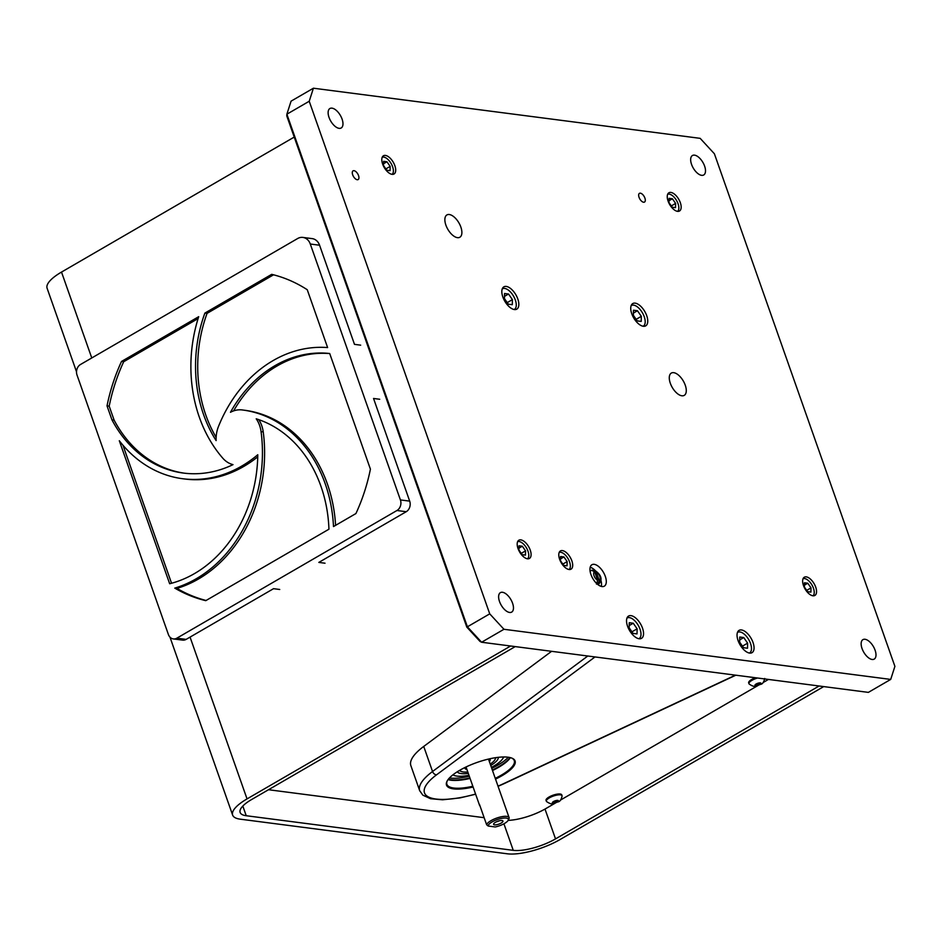 <?xml version="1.0" encoding="UTF-8"?>
<svg xmlns="http://www.w3.org/2000/svg" width="942" height="942" viewBox="0 0 942 942"><rect width="100%" height="100%" fill="white"/><g stroke="black" fill="none" stroke-linecap="round" stroke-linejoin="round"><path stroke-width="1.41" d="M644.905 198.091A5.051 2.508 59.9 0 0 639.441 193.345A5.051 2.508 59.9 0 0 639.053 197.325A5.051 2.508 59.9 0 0 644.516 202.071A5.051 2.508 59.9 0 0 644.905 198.091M685.258 385.196A12.894 6.406 59.9 0 0 671.316 373.079A12.894 6.406 59.9 0 0 670.304 383.253A12.894 6.406 59.9 0 0 684.245 395.369A12.894 6.406 59.9 0 0 685.258 385.196M460.85 227.057A12.894 6.406 59.9 0 0 446.897 214.941A12.894 6.406 59.9 0 0 445.896 225.126A12.894 6.406 59.9 0 0 459.837 237.243A12.894 6.406 59.9 0 0 460.85 227.057M358.537 175.589A5.051 2.508 59.9 0 0 353.073 170.843A5.051 2.508 59.9 0 0 352.685 174.823A5.051 2.508 59.9 0 0 358.137 179.569A5.051 2.508 59.9 0 0 358.537 175.589M605.306 576.374A12.376 6.147 59.9 0 0 591.906 564.741A12.376 6.147 59.9 0 0 590.94 574.514A12.376 6.147 59.9 0 0 604.328 586.159A12.376 6.147 59.9 0 0 605.306 576.374M595.25 570.581A12.376 6.147 59.9 0 0 590.187 567.261M642.515 628.161A12.894 6.406 59.9 0 0 628.573 616.044A12.894 6.406 59.9 0 0 627.56 626.23A12.894 6.406 59.9 0 0 641.514 638.346A12.894 6.406 59.9 0 0 642.515 628.161M753.023 642.491A12.894 6.406 59.9 0 0 739.07 630.375A12.894 6.406 59.9 0 0 738.069 640.548A12.894 6.406 59.9 0 0 752.01 652.676A12.894 6.406 59.9 0 0 753.023 642.491M517.806 298.967A12.894 6.406 59.9 0 0 503.852 286.851A12.894 6.406 59.9 0 0 502.851 297.024A12.894 6.406 59.9 0 0 516.793 309.141A12.894 6.406 59.9 0 0 517.806 298.967M646.718 315.676A12.894 6.406 59.9 0 0 632.777 303.56A12.894 6.406 59.9 0 0 631.764 313.733A12.894 6.406 59.9 0 0 645.706 325.861A12.894 6.406 59.9 0 0 646.718 315.676M680.324 202.683A10.539 5.24 59.9 0 0 668.914 192.769A10.539 5.24 59.9 0 0 668.09 201.093A10.539 5.24 59.9 0 0 679.5 211.008A10.539 5.24 59.9 0 0 680.324 202.683M394.863 165.674A10.539 5.24 59.9 0 0 383.465 155.76A10.539 5.24 59.9 0 0 382.64 164.085A10.539 5.24 59.9 0 0 394.039 173.999A10.539 5.24 59.9 0 0 394.863 165.674M530.252 550.128A10.539 5.24 59.9 0 0 518.854 540.213A10.539 5.24 59.9 0 0 518.029 548.538A10.539 5.24 59.9 0 0 529.428 558.453A10.539 5.24 59.9 0 0 530.252 550.128M815.713 587.137A10.539 5.24 59.9 0 0 804.303 577.222A10.539 5.24 59.9 0 0 803.479 585.547A10.539 5.24 59.9 0 0 814.877 595.45A10.539 5.24 59.9 0 0 815.713 587.137M571.853 560.843A10.539 5.24 59.9 0 0 560.443 550.94A10.539 5.24 59.9 0 0 559.619 559.254A10.539 5.24 59.9 0 0 571.029 569.168A10.539 5.24 59.9 0 0 571.853 560.843M342.076 119.092A11.245 5.581 59.9 0 0 329.912 108.518A11.245 5.581 59.9 0 0 329.029 117.409A11.245 5.581 59.9 0 0 341.192 127.982A11.245 5.581 59.9 0 0 342.076 119.092M704.604 166.098A11.245 5.581 59.9 0 0 692.441 155.512A11.245 5.581 59.9 0 0 691.558 164.403A11.245 5.581 59.9 0 0 703.721 174.976A11.245 5.581 59.9 0 0 704.604 166.098M875.094 650.216A11.245 5.581 59.9 0 0 862.919 639.642A11.245 5.581 59.9 0 0 862.048 648.532A11.245 5.581 59.9 0 0 874.211 659.106A11.245 5.581 59.9 0 0 875.094 650.216M512.566 603.221A11.245 5.581 59.9 0 0 500.39 592.648A11.245 5.581 59.9 0 0 499.519 601.526A11.245 5.581 59.9 0 0 511.683 612.1A11.245 5.581 59.9 0 0 512.566 603.221M503.958 629.28L481.609 642.244L868.359 692.382L890.708 679.418L503.958 629.28L489.734 613.854L467.397 626.807L481.609 642.244L479.973 641.396L466.796 627.089L286.792 115.96L286.874 114.206L467.397 626.807L466.796 627.089M313.415 88.207L291.066 101.159L286.874 114.206L309.223 101.253L313.415 88.207L700.165 138.344L714.389 153.77L894.9 666.371L890.708 679.418M489.734 613.854L309.223 101.253M601.29 586.407A12.376 6.147 59.9 0 0 600.914 580.319M637.216 320.892L641.208 321.41L641.325 316.335L637.451 310.73L633.46 310.212L633.342 315.299L637.216 320.892M633.401 313.085L637.451 310.73M636.144 319.338L641.325 316.335M643.08 326.238A11.905 5.911 59.9 0 0 644.246 316.712A11.905 5.911 59.9 0 0 631.14 305.655M492.113 821.907A10.621 3.285 160.6 0 0 488.215 826.04L486.637 824.756A11.893 3.674 -19.4 0 1 490.982 820.67A11.893 3.674 -19.4 0 1 502.298 816.608A11.893 3.674 -19.4 0 1 509.092 817.621A11.893 3.674 -19.4 0 1 508.88 818.951L508.103 820.376A10.621 3.285 160.6 0 0 503.699 818.08A10.621 3.285 160.6 0 0 492.113 821.907M488.215 826.04L495.257 826.958A10.621 3.285 160.6 0 0 504.441 823.508A10.621 3.285 160.6 0 0 508.103 820.376A31.745 9.809 160.6 0 0 545.583 808.731L555.179 803.161M479.996 805.905A11.893 3.674 -19.4 0 1 479.537 805.292A11.893 3.674 -19.4 0 1 479.513 804.539L486.637 824.756M501.156 823.072A4.957 1.531 160.6 0 0 502.781 820.812A4.957 1.531 160.6 0 0 495.398 822.331A4.957 1.531 160.6 0 0 493.584 824.05A4.957 1.531 160.6 0 0 496.034 824.827A4.957 1.531 160.6 0 0 501.156 823.072M496.458 821.789A3.474 1.072 160.6 0 0 499.119 820.847M466.926 769.484A13.365 4.133 -19.4 0 1 464.853 767.553M465.16 767.4A12.894 3.98 160.6 0 0 466.667 768.731M459.802 770.25A18.875 5.84 160.6 0 0 461.309 771.474A18.875 5.84 160.6 0 0 463.346 771.981A18.875 5.84 160.6 0 0 467.809 771.981M490.24 764.08A18.875 5.84 160.6 0 0 494.986 759.617A18.875 5.84 160.6 0 0 495.386 757.709M495.951 757.627A19.829 6.135 -19.4 0 1 495.574 758.546L494.986 759.617M461.309 771.474L460.191 771.015A19.829 6.135 -19.4 0 1 459.319 770.532M489.769 758.781A13.365 4.133 -19.4 0 1 489.357 761.583M489.098 760.83A12.894 3.98 160.6 0 0 489.44 758.852M510.399 757.651A35.714 11.045 -19.4 0 1 498.553 767.353A35.714 11.045 -19.4 0 1 492.513 770.532M495.268 778.339A35.714 11.045 160.6 0 0 501.309 775.16A35.714 11.045 160.6 0 0 514.273 760.606A35.714 11.045 160.6 0 0 511.612 758.027M473.096 787.006A36.349 11.233 -19.4 0 1 447.156 781.012A36.349 11.233 -19.4 0 1 459.696 770.309A36.349 11.233 -19.4 0 1 512.001 758.18A36.349 11.233 -19.4 0 1 501.874 775.772A36.349 11.233 -19.4 0 1 495.527 779.105M492.383 770.167A36.349 11.233 160.6 0 0 498.73 766.835A36.349 11.233 160.6 0 0 510.305 757.615M448.133 779.517A36.349 11.233 160.6 0 0 469.952 778.057M470.082 778.433A35.714 11.045 -19.4 0 1 448.062 779.599M423.723 746.441L432.543 771.51A63.491 19.629 -19.4 0 0 419.696 790.715L410.865 765.646A63.491 19.629 -19.4 0 1 423.723 746.441L551.588 651.322M447.356 780.659A35.714 11.045 160.6 0 0 446.897 784.333A35.714 11.045 160.6 0 0 472.825 786.24M508.291 757.238A35.937 11.104 -19.4 0 1 497.882 765.092A35.937 11.104 -19.4 0 1 491.736 768.331M510.034 757.556A35.937 11.104 -19.4 0 1 498.483 766.8A35.937 11.104 -19.4 0 1 492.336 770.038M503.605 756.979A27.553 8.513 -19.4 0 1 493.62 766.164A27.553 8.513 -19.4 0 1 491.406 767.4M468.975 775.29A27.553 8.513 -19.4 0 1 452.937 774.819M469.304 776.232A35.937 11.104 -19.4 0 1 449.452 777.951M469.905 777.939A35.937 11.104 -19.4 0 1 448.298 779.293M743.744 637.546L739.764 637.028L739.647 642.114L743.521 647.707L747.512 648.226L747.618 643.151L743.744 637.546L739.694 639.901M742.437 646.153L747.618 643.151M749.373 653.053A11.905 5.911 59.9 0 0 750.538 643.527A11.905 5.911 59.9 0 0 737.445 632.471M560.419 800.123L757.78 685.635M763.02 682.597L768.472 679.429M268.505 789.726L484.153 817.691M596.474 584.099L597.664 580.319L594.638 571.723L591.635 570.369A7.783 3.862 59.9 0 0 590.94 570.605A7.783 3.862 59.9 0 0 590.128 571.476M596.215 571.924L599.242 580.519L598.052 584.311A7.783 3.862 59.9 0 0 598.747 584.064C604.293 577.823 598.347 572.842 594.885 570.428L596.215 571.924A4.981 2.473 59.9 0 1 599.83 576.492A4.981 2.473 59.9 0 1 599.242 580.519M593.625 570.393L594.885 570.428M598.052 584.311L597.511 582.933M563.728 565.4L567.037 565.824L567.131 561.597L563.917 556.946L560.596 556.51L560.502 560.737L563.728 565.4M560.537 558.9L563.917 556.946M562.821 564.105L567.131 561.597M569.133 569.51A9.926 4.922 59.9 0 0 569.569 561.915A9.926 4.922 59.9 0 0 559.207 552.412M823.708 686.588L560.125 839.499A39.682 12.27 -19.4 0 1 507.302 853.793L240.269 819.175A39.682 12.27 -19.4 0 1 232.627 815.077A39.682 12.27 -19.4 0 1 247.04 798.91L510.623 646.012M294.234 137.073L61.513 272.073A39.682 12.27 160.6 0 0 47.1 288.24L76.526 371.807M515.227 646.601L251.644 799.511A31.745 9.809 -19.4 0 0 240.116 812.44A31.745 9.809 -19.4 0 0 246.227 815.725L513.26 850.343A31.745 9.809 -19.4 0 0 555.521 838.898L819.104 686M522.139 554.661L525.459 555.097L525.554 550.87L522.327 546.207L519.007 545.783L518.912 550.01L522.139 554.661M518.96 548.162L522.327 546.207M521.244 553.366L525.554 550.87M527.532 558.794A9.926 4.922 59.9 0 0 527.991 551.188A9.926 4.922 59.9 0 0 517.605 541.685M263.23 431.907L261.064 431.624A132.704 107.635 -82.6 0 1 174.788 588.114L176.966 588.397A132.704 107.635 -82.6 0 0 263.23 431.907A27.777 22.526 -82.6 0 0 261.746 425.69A27.777 22.526 -82.6 0 0 258.767 419.649M261.064 431.624A27.777 22.526 -82.6 0 0 259.58 425.407A27.777 22.526 -82.6 0 0 256.212 418.801A126.993 102.996 97.4 0 1 320.951 486.296A126.993 102.996 97.4 0 1 328.946 529.204L205.756 600.666A166.675 135.177 -82.6 0 1 174.788 588.114M335.599 525.342A132.704 107.635 -82.6 0 0 327.416 484.082A132.704 107.635 -82.6 0 0 244.838 410.288L242.671 410.005A132.704 107.635 -82.6 0 0 242.188 409.935A27.777 22.526 -82.6 0 0 230.472 412.29A126.993 102.996 97.4 0 1 329.7 353.509L370.418 469.14A166.675 135.177 -82.6 0 1 355.923 513.555L333.503 526.566A132.704 107.635 -82.6 0 0 325.237 483.811A132.704 107.635 -82.6 0 0 242.671 410.005M80.482 364.507A7.936 6.441 -82.6 0 0 77.032 375.081L168.394 634.508A7.936 6.441 -82.6 0 0 173.328 638.923A7.936 6.441 -82.6 0 0 176.86 638.17L396.959 510.505A7.936 6.441 -82.6 0 0 400.409 499.919L310.295 244.025A11.869 9.632 -82.6 0 0 302.9 237.419A11.869 9.632 -82.6 0 0 297.625 238.538L80.482 364.507M198.114 318.561L123.696 361.728A166.675 135.177 -82.6 0 0 109.19 406.155L107.023 405.872L111.945 419.838A126.993 102.996 97.4 0 0 183.36 473.061A126.993 102.996 97.4 0 0 233.004 464.642A27.777 22.526 -82.6 0 1 222.771 458.165A132.704 107.635 -82.6 0 1 198.703 316.677L121.518 361.445A166.675 135.177 -82.6 0 0 107.023 405.872M123.696 361.728L121.518 361.445M184.455 473.19A126.993 102.996 97.4 0 1 114.112 420.12L111.945 419.838M109.19 406.155L114.112 420.12M204.885 313.085A126.993 102.996 97.4 0 0 216.13 440.609A27.777 22.526 -82.6 0 1 218.532 426.349A132.704 107.635 -82.6 0 1 327.616 347.574L307.245 289.724A166.675 135.177 -82.6 0 0 271.685 274.346L204.885 313.085L207.063 313.368L273.545 274.805M216.13 437.347A126.993 102.996 97.4 0 1 207.063 313.368M233.592 410.9A126.993 102.996 97.4 0 1 329.724 353.58M176.966 588.397A166.675 135.177 -82.6 0 0 206.074 600.478M257.778 454.739A126.993 102.996 97.4 0 1 169.666 583.746L119.304 440.738A132.704 107.635 -82.6 0 0 182.63 478.724A132.704 107.635 -82.6 0 0 257.778 454.739M182.63 478.724L184.809 479.007A132.704 107.635 -82.6 0 0 257.731 456.846M122.955 445.236L171.562 583.251M173.328 638.923L182.618 640.124A7.936 6.441 -82.6 0 0 186.139 639.383L273.545 588.679L279.739 589.48M360.668 345.161L354.486 344.36L319.573 245.226A11.869 9.632 -82.6 0 0 312.191 238.62L302.9 237.419M325.025 563.21L318.832 562.409L406.238 511.706A7.936 6.441 -82.6 0 0 409.688 501.132L373.538 398.466L379.72 399.267M508.303 304.184L512.295 304.702L512.401 299.615L508.527 294.022L504.547 293.504L504.429 298.579L508.303 304.184M504.476 296.365L508.527 294.022M507.22 302.618L512.401 299.615M514.155 309.518A11.905 5.911 59.9 0 0 515.321 299.992A11.905 5.911 59.9 0 0 502.227 288.947M633.248 623.227L629.268 622.709L629.15 627.784L633.024 633.389L637.016 633.907L637.122 628.82L633.248 623.227L629.197 625.57M631.941 631.823L637.122 628.82M638.876 638.723A11.905 5.911 59.9 0 0 640.042 629.197A11.905 5.911 59.9 0 0 626.936 618.152M807.588 591.67L810.909 592.106L811.003 587.879L807.777 583.216L804.468 582.792L804.374 587.019L807.588 591.67M804.409 585.17L807.777 583.216M806.693 590.375L811.003 587.879M812.993 595.803A9.926 4.922 59.9 0 0 813.441 588.197A9.926 4.922 59.9 0 0 803.067 578.694M672.211 207.216L675.52 207.652L675.614 203.425L672.4 198.762L669.079 198.338L668.985 202.565L672.211 207.216M669.02 200.717L672.4 198.762M671.305 205.921L675.614 203.425M677.604 211.349A9.926 4.922 59.9 0 0 678.052 203.743A9.926 4.922 59.9 0 0 667.678 194.24M386.75 170.219L390.07 170.643L390.165 166.416L386.938 161.765L383.618 161.329L383.524 165.556L386.75 170.219M383.571 163.72L386.938 161.765M385.855 168.912L390.165 166.416M392.143 174.341A9.926 4.922 59.9 0 0 392.602 166.734A9.926 4.922 59.9 0 0 382.228 157.232M549.374 797.862A8.313 2.567 160.6 0 0 546.36 801.253A8.313 2.567 160.6 0 0 546.501 801.501C553.401 806.352 554.391 802.608 558.217 801.854C560.007 801.512 561.291 799.57 562.091 796.002A8.313 2.567 160.6 0 0 562.044 795.719A8.313 2.567 160.6 0 0 557.287 795.024A8.313 2.567 160.6 0 0 549.374 797.862M562.044 795.719L561.75 794.871A8.313 2.567 160.6 0 0 556.993 794.165A8.313 2.567 160.6 0 0 549.068 797.003A8.313 2.567 160.6 0 0 546.054 800.394L546.36 801.253M554.332 802.973L558.053 800.818L553.708 801.571L552.671 802.761L554.332 802.973L553.825 801.536M556.534 800.618L557.016 802.007M757.568 678.016A8.313 2.567 160.6 0 0 751.975 680.336A8.313 2.567 160.6 0 0 748.961 683.727A8.313 2.567 160.6 0 0 749.102 683.974C756.002 688.814 756.991 685.081 760.818 684.328C762.608 683.986 763.891 682.043 764.692 678.476M755.46 677.745A8.313 2.567 160.6 0 0 751.681 679.476A8.313 2.567 160.6 0 0 748.654 682.868L748.961 683.727M756.932 685.446L760.653 683.291L756.308 684.045L755.272 685.234L756.932 685.446L756.426 683.998M759.134 683.091L759.617 684.481M498.012 786.146A59.687 18.451 160.6 0 0 503.864 783.532L735.443 675.155M503.864 783.532A3.815 1.107 64.9 0 0 504.276 783.567L735.82 675.202M595.003 656.951L436.57 774.807A3.815 2.567 -126.6 0 1 432.543 771.51L587.796 656.009M436.57 774.807A59.687 18.451 160.6 0 0 428.669 797.05A59.687 18.451 160.6 0 0 475.58 794.047M468.304 773.382A21.807 6.747 -19.4 0 1 457.282 771.769M498.318 757.321A21.807 6.747 -19.4 0 1 490.735 765.481M594.638 571.723A4.981 2.473 59.9 0 0 594.049 575.75A4.981 2.473 59.9 0 0 597.664 580.319M61.513 272.073L91.763 357.96M190.06 637.11L247.04 798.91M246.227 815.725L242.824 806.058M545.006 809.06L555.521 838.898M503.923 823.803L513.26 850.343M176.86 638.17L186.139 639.383M310.295 244.025L319.573 245.226M400.409 499.919L409.688 501.132M396.959 510.505L406.238 511.706M553.519 801.548A3.179 0.977 160.6 0 0 552.978 803.173A3.179 0.977 160.6 0 0 557.205 802.031A3.179 0.977 160.6 0 0 557.746 800.406A3.179 0.977 160.6 0 0 553.519 801.548M756.12 684.022A3.179 0.977 160.6 0 0 755.578 685.646A3.179 0.977 160.6 0 0 759.805 684.504A3.179 0.977 160.6 0 0 760.347 682.879A3.179 0.977 160.6 0 0 756.12 684.022M273.463 786.853A3.179 0.977 160.6 0 0 274.181 786.488A3.179 0.977 160.6 0 0 274.77 786.099M479.537 805.292L466.043 766.976M509.092 817.621L488.474 759.075M419.696 790.715L422.828 795.142L430.565 798.722L442.575 799.793L459.967 797.909L475.639 794.224M498.071 786.323L504.276 783.567M590.94 570.605L592.318 570.122M169.972 637.157L232.627 815.077M272.12 787.63L277.419 784.556"/></g></svg>

